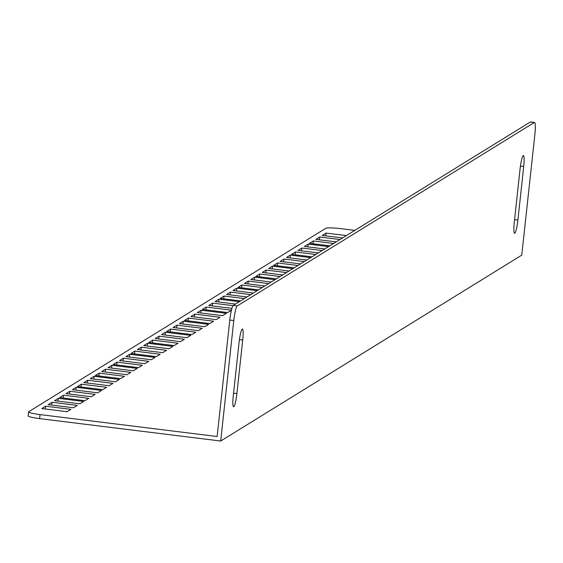 <?xml version="1.0" encoding="UTF-8"?>
<svg xmlns="http://www.w3.org/2000/svg" width="563" height="563" viewBox="0 0 563 563"><rect width="100%" height="100%" fill="white"/><g stroke="black" fill="none" stroke-linecap="round" stroke-linejoin="round"><path stroke-width="0.84" d="M231.4 310.262L227.705 312.542L202.406 309.411L206.22 307.053L231.421 310.178M231.9 308.341L208.774 305.477L212.589 303.119L233.026 305.653M235.489 304.055L215.15 301.543L218.965 299.185L239.303 301.705M197.303 312.556L201.118 310.199L226.417 313.338L222.603 315.688L197.303 312.556M213.673 321.206L209.858 323.556L184.558 320.424L188.373 318.074L213.673 321.206M220.049 317.272L216.234 319.622L190.934 316.49L194.749 314.14L220.049 317.272M354.796 230.394L341.115 228.698A13.547 1.464 6.2 0 0 325.787 228.289L28.734 411.708A13.547 1.464 6.2 0 0 28.586 411.898A13.547 1.464 6.2 0 0 40.043 414.593L217.135 436.522L229.788 320.065A13.547 1.851 -82.9 0 1 233.251 305.442L237.241 305.934L534.294 122.516L530.304 122.023L233.251 305.442M253.336 293.041L232.991 290.522L236.805 288.165L257.143 290.684M271.176 282.021L250.838 279.501L254.652 277.151L274.99 279.67M289.016 271.007L268.678 268.488L272.492 266.13L292.83 268.65M306.863 259.986L286.525 257.467L290.339 255.116L310.677 257.636M324.703 248.973L304.365 246.453L308.179 244.096L328.518 246.615M342.55 237.952L322.212 235.433L326.019 233.082L346.365 235.594M246.96 296.975L226.622 294.456L230.436 292.098L250.774 294.618M264.8 285.955L244.462 283.442L248.276 281.085L268.614 283.604M282.647 274.941L262.309 272.422L266.123 270.064L286.461 272.583M300.487 263.92L280.149 261.401L283.963 259.05L304.301 261.57M318.334 252.907L297.996 250.387L301.81 248.03L322.149 250.549M336.174 241.886L315.836 239.366L319.65 237.016L339.989 239.535M240.584 300.909L220.246 298.39L224.06 296.039L244.398 298.552M258.431 289.896L238.093 287.376L241.907 285.019L262.245 287.538M276.271 278.875L255.933 276.356L259.747 273.998L280.085 276.517M294.118 267.854L273.78 265.342L277.594 262.984L297.933 265.504M311.958 256.841L291.62 254.321L295.434 251.964L315.773 254.483M329.805 245.82L309.467 243.3L313.274 240.95L333.62 243.469M198.394 330.643L202.208 328.285L176.909 325.154L173.094 327.504L198.394 330.643M204.763 326.702L208.577 324.351L183.278 321.22L179.463 323.57L204.763 326.702M170.533 329.088L166.718 331.445L192.018 334.577L195.833 332.219L170.533 329.088L170.23 331.874M180.547 341.657L184.361 339.306L159.062 336.167L155.247 338.525L180.547 341.657M186.923 337.723L190.737 335.365L165.438 332.233L161.623 334.591L186.923 337.723M134.846 351.122L131.031 353.48L156.331 356.611L160.145 354.254L134.846 351.122L134.543 353.909M169.076 348.743L172.89 346.386L147.59 343.254L143.783 345.605L169.076 348.743M162.707 352.677L166.521 350.32L141.222 347.188L137.407 349.546L162.707 352.677M152.693 340.108L148.878 342.459L174.178 345.591L177.992 343.24L152.693 340.108L152.39 342.895M115.549 381.791L119.363 379.441L94.063 376.309L90.249 378.66L115.549 381.791M109.173 385.725L112.987 383.375L87.694 380.243L83.88 382.594L109.173 385.725M99.158 373.156L95.351 375.514L120.644 378.646L124.458 376.288L99.158 373.156L98.856 375.95M133.389 370.778L137.203 368.42L111.91 365.288L108.096 367.646L133.389 370.778M127.02 374.712L130.834 372.354L105.534 369.222L101.72 371.58L127.02 374.712M117.005 362.143L113.191 364.493L138.491 367.625L142.305 365.274L117.005 362.143L116.703 364.93M151.236 359.757L155.05 357.406L129.75 354.268L125.936 356.625L151.236 359.757M144.86 363.691L148.674 361.34L123.374 358.209L119.567 360.559L144.86 363.691M63.478 395.191L59.664 397.548L84.964 400.68L88.771 398.322L63.478 395.191L63.169 397.985M97.709 392.812L101.516 390.455L76.223 387.323L72.409 389.68L97.709 392.812M91.333 396.746L95.147 394.389L69.847 391.257L66.033 393.614L91.333 396.746M81.318 384.177L77.504 386.528L102.804 389.666L106.618 387.309L81.318 384.177L81.016 386.964M73.493 407.767L77.3 405.409L52.007 402.278L48.193 404.628L73.493 407.767M79.862 403.826L83.676 401.475L58.376 398.344L54.562 400.694L79.862 403.826M45.631 406.212L41.817 408.569L67.117 411.701L70.931 409.343L45.631 406.212L45.329 408.998M40.043 414.593L39.607 418.612L220.696 441.033L521.76 255.138L534.85 134.663A13.547 1.851 97.1 0 0 534.505 122.46A13.547 1.851 97.1 0 0 534.294 122.516M39.607 418.612A13.547 1.464 -173.8 0 1 28.15 415.909L28.586 411.898M313.274 240.95L312.972 243.737M295.434 251.964L295.132 254.757M277.594 262.984L277.285 265.771M259.747 273.998L259.444 276.792M241.907 285.019L241.604 287.806M224.06 296.039L223.757 298.826M319.65 237.016L319.348 239.803M301.81 248.03L301.501 250.824M283.963 259.05L283.661 261.837M266.123 270.064L265.82 272.858M248.276 281.085L247.973 283.872M230.436 292.098L230.133 294.892M326.019 233.082L325.717 235.869M308.179 244.096L307.877 246.883M290.339 255.116L290.036 257.903M272.492 266.13L272.189 268.924M254.652 277.151L254.349 279.938M236.805 288.165L236.502 290.958M237.241 305.934A13.547 1.851 97.1 0 0 233.779 320.558L220.696 441.033M239.099 342.255L233.286 395.796A12.189 1.668 97.1 0 0 233.596 406.775A12.189 1.668 97.1 0 0 236.896 393.565L242.716 340.024A12.189 1.668 97.1 0 0 242.407 329.038A12.189 1.668 97.1 0 0 239.099 342.255M520.099 168.745L514.286 222.286A12.189 1.668 97.1 0 0 514.589 233.272A12.189 1.668 97.1 0 0 517.897 220.056L523.71 166.514A12.189 1.668 97.1 0 0 523.407 155.536A12.189 1.668 97.1 0 0 520.099 168.745M530.304 122.023A13.547 1.851 -82.9 0 1 530.515 121.967A13.547 1.851 -82.9 0 1 530.705 122.072M194.749 314.14L194.446 316.927M188.373 318.074L188.07 320.861M201.118 310.199L200.815 312.993M218.965 299.185L218.662 301.972M212.589 303.119L212.286 305.906M206.22 307.053L205.917 309.847M176.909 325.154L176.606 327.94M183.278 321.22L182.975 324.006M159.062 336.167L158.759 338.961M165.438 332.233L165.135 335.027M147.59 343.254L147.288 346.041M141.222 347.188L140.919 349.975M94.063 376.309L93.761 379.096M87.694 380.243L87.385 383.03M111.91 365.288L111.601 368.075M105.534 369.222L105.232 372.009M129.75 354.268L129.448 357.062M123.374 358.209L123.072 360.996M76.223 387.323L75.921 390.11M69.847 391.257L69.545 394.051M52.007 402.278L51.705 405.064M58.376 398.344L58.073 401.13M233.779 320.558L229.788 320.065M520.423 166.106L523.71 166.514M514.568 219.647L517.897 220.056M239.43 339.616L242.716 340.024M233.575 393.15L236.896 393.565M534.505 122.46L530.515 121.967"/></g></svg>
